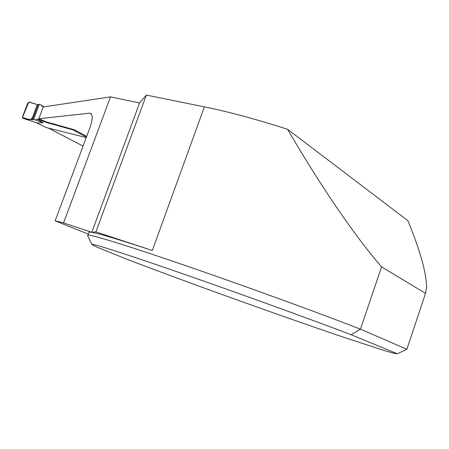 <?xml version="1.0" encoding="UTF-8"?>
<svg xmlns="http://www.w3.org/2000/svg" width="449" height="449" viewBox="0 0 449 449"><rect width="100%" height="100%" fill="white"/><g stroke="black" fill="none" stroke-linecap="round" stroke-linejoin="round"><path stroke-width="0.67" d="M43.497 106.739L41.106 104.926L42.155 106.424L43.968 106.851M86.247 137.585L45.742 127.437L36.706 122.768M40.971 119.703L40.786 120.192L46.494 122.51L72.867 129.879L74.102 129.688M40.786 120.192L38.962 119.541L39.203 118.912M32.53 119.81L23.191 118.396L37.216 122.925L43.194 122.7L37.334 119.142L38.962 119.541M37.216 122.925L36.739 122.762M41.106 104.926L39.316 104.353L33.512 119.636L32.547 119.586L38.361 104.269M37.334 119.142L35.409 119.939L33.512 119.636M32.541 119.788L38.367 104.258L39.316 104.353M31.57 119.754L37.329 104.595L28.803 102.08L22.45 117.436L27.945 119.165C30.162 120.158 31.778 119.299 32.777 116.583L37.329 104.595L29.41 102.058L27.653 103.304L22.59 116.583L23.191 118.396M43.194 122.7L35.409 119.939M37.329 104.595L38.187 104.74M48.548 128.139L83.059 146.11M38.805 118.732L43.267 106.957L110.521 96.861L63.545 222.94L55.154 220.824L89.918 127.752C92.488 120.383 92.864 115.651 91.052 113.558L89.693 113.176L38.805 118.732L46.679 122.016L74.5 129.8L86.708 136.356M110.521 96.861L139.572 102.973L146.357 95.098L204.39 106.862L152.306 250.497C119.395 239.687 99.223 233.626 91.798 232.307L89.127 232.032L88.885 232.694M406.367 349.507L406.856 349.271L425.512 293.354L426.544 287.657C426.572 273.413 420.348 251.075 407.877 220.655L287.652 129.334C256.856 119.372 229.102 111.88 204.39 106.862M287.652 129.334C319.901 185.039 355.793 237.403 381.571 266.874L360.463 329.168C317.117 312.285 244.11 285.738 185.841 265.713C127.421 245.631 91.753 234.687 88.015 235.046L87.577 235.383L91.804 244.458M152.306 250.497L95.89 231.875L91.798 232.307L139.572 102.973M95.89 231.875L146.357 95.098M63.545 222.94L91.798 232.307M425.512 293.354L381.571 266.874M397.354 353.773L406.856 349.271L360.463 329.168L351.152 334.73C307.279 318.021 233.542 291.345 177.495 271.931C121.275 252.45 90.575 242.819 91.815 244.481L96.322 246.888L125.428 258.663C152.952 269.265 190.842 283.28 230.814 297.687C270.932 312.111 311.701 326.423 344.63 337.581L383.805 350.388L394.43 353.43L397.354 353.773L351.152 334.73M55.154 220.824L88.346 234.148M86.416 137.136L72.867 129.879M36.824 122.807L45.742 127.437M43.951 121.045L43.766 121.533M46.679 122.016L46.494 122.51M53.487 123.688L53.296 124.182M54.829 124.053L54.643 124.547M91.618 114.276L89.693 113.176M36.908 122.83L23.135 118.384M89.127 232.032L88.015 235.046"/></g></svg>
